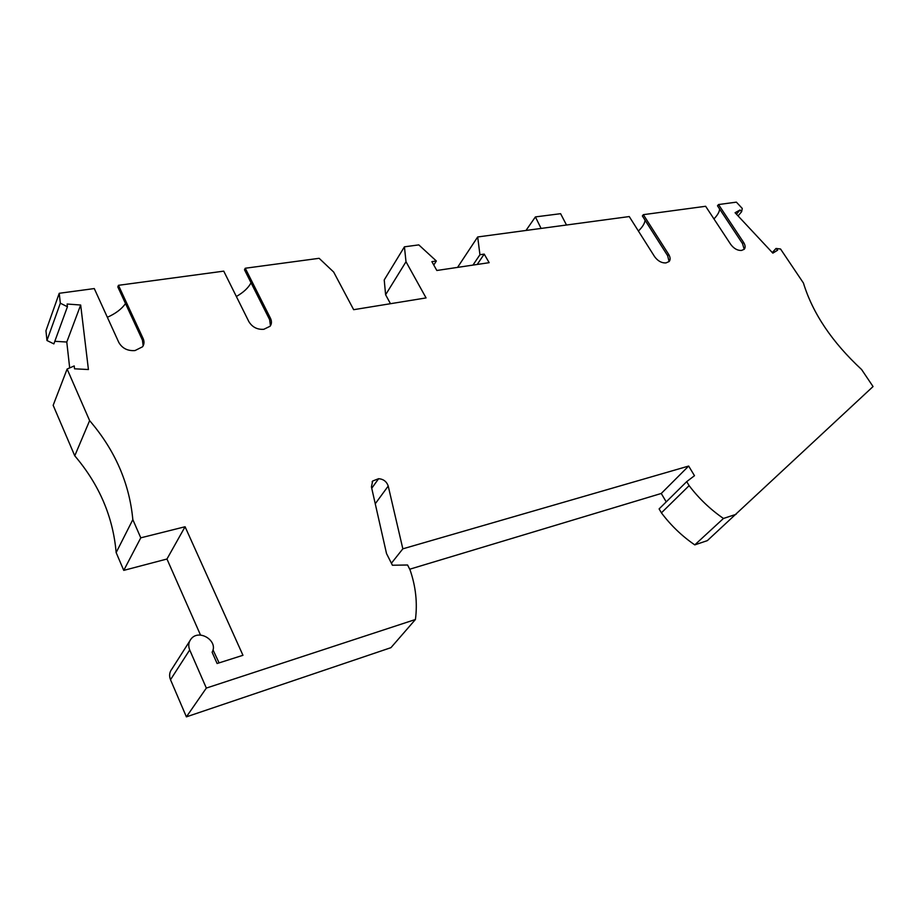 <?xml version="1.0" encoding="UTF-8"?>
<svg xmlns="http://www.w3.org/2000/svg" width="919" height="919" viewBox="0 0 919 919"><rect width="100%" height="100%" fill="white"/><g stroke="black" fill="none" stroke-linecap="round" stroke-linejoin="round"><path stroke-width="1.38" d="M200.526 635.086L166.959 559.016L185.075 526.748L242.961 655.293L217.102 663.518L212.117 652.237C218.688 641.002 198.963 628.55 191.06 638.969C188.544 642.22 188.085 645.873 189.705 649.94L206.338 688.078L415.422 619.498L390.943 647.665L186.396 716.854L170.509 679.715C168.97 675.752 169.441 672.168 171.922 668.975L189.693 641.117M166.959 559.016L123.755 570.377L116.15 552.595C113.083 516.903 99.286 484.635 74.761 455.813L53.164 405.313L67.121 369.036L74.209 365.946L74.531 368.806L88.419 369.53L80.677 305.028L67.133 304.028L67.443 306.751L60.332 303.201L59.23 293.287L94.278 288.566L118.827 342.477C122.296 348.416 127.707 351.104 135.036 350.553L142.56 346.785C144.26 344.338 144.455 341.604 143.134 338.583L118.459 285.315L223.742 271.139L248.865 321.639C252.323 327.198 257.309 329.749 263.845 329.289L270.083 326.256C271.771 323.925 271.886 321.236 270.427 318.181L245.247 268.245L319.134 258.308L333.666 272.047L353.654 309.692L426.071 297.917L406.003 261.743L404.429 246.82L384.222 279.962L385.612 294.746L406.003 261.743M69.683 367.91L66.777 342.029L54.818 341.305M67.443 306.751L53.865 343.901L46.961 340.501L60.332 303.201M59.23 293.287L45.95 330.737L46.961 340.501M390.472 303.707L385.612 294.746M736.452 214.184L740.025 209.98L735.085 212.726L772.833 253.139L777.635 250.198L776.004 248.452L780.541 249.003L803.436 283.041C812.683 313.287 832.074 342.109 861.585 369.507L873.05 386.554L707.331 540.636L694.775 544.887C681.955 536.076 670.836 525.392 661.416 512.848L659.107 508.908L686.711 481.636L694.488 475.697L688.664 466.059L402.844 548.827L388.22 486.059C386.669 481.556 383.476 479.098 378.617 478.696L372.677 481.016L371.425 486.875L386.52 553.56L392.413 565.242L407.577 565.001L410.012 569.791C415.767 586.379 417.571 602.956 415.422 619.498M666.229 501.877L661.255 493.469L409.713 569.217M740.025 209.98L741.633 211.692L742.253 208.418L736.383 202.146L718.52 204.546L743.574 242.363C745.366 245.247 745.596 247.533 744.275 249.244L741.507 250.45C737.509 250.634 733.913 248.624 730.731 244.42L705.631 206.281L643.357 214.667L668.653 254.368C670.41 257.297 670.583 259.675 669.181 261.501L665.988 262.914C661.634 263.133 657.832 261.042 654.581 256.619L629.251 216.562L477.685 236.964L479.936 254.724L484.198 254.103L489.161 262.673L436.835 270.485L431.873 261.651L436.353 261.007L418.8 244.891L404.429 246.82M185.075 526.748L140.779 537.833L132.83 519.626C129.418 483.233 115.024 450.23 89.625 420.626L67.121 369.036M736.119 514.307L723.46 518.465C710.307 509.402 698.865 498.466 689.124 485.646L686.711 481.636M206.338 688.078L186.396 716.854M219.09 662.886L212.99 649.871M116.15 552.595L132.83 519.626M123.755 570.377L140.779 537.833M776.004 248.452L772.305 252.576M723.46 518.465L694.775 544.887M689.124 485.646L661.416 512.848M661.255 493.469L688.664 466.059M391.402 563.244L402.844 548.827M371.736 488.265L378.617 478.696M741.633 211.692L738.06 215.908M477.214 264.454L484.198 254.103M479.936 254.724L472.975 265.086M457.57 267.383L477.685 236.964M433.779 265.028L436.353 261.007M74.761 455.813L89.625 420.626M66.777 342.029L80.677 305.028M125.512 303.546C121.71 309.002 115.656 313.574 107.351 317.285M143.134 338.583L142.445 340.133L117.816 286.923L118.459 285.315M251.036 282.788C248.394 287.842 243.501 292.403 236.355 296.492M270.427 318.181L269.635 319.674L244.488 269.784L245.247 268.245M142.445 340.133L143.157 345.843M269.635 319.674L270.45 325.74M645.058 220.204C644.77 223.351 642.553 226.97 638.406 231.037M643.357 214.667L642.358 215.954L667.608 255.643L668.653 254.368M719.577 208.946C719.554 211.703 717.67 215.023 713.96 218.929M718.52 204.546L717.486 205.787L742.506 243.592L743.574 242.363M525.99 230.462L535.409 216.907L541.084 228.429M535.409 216.907L560.601 213.69L566.495 225.006M744.195 249.325L742.506 243.592M669.124 261.559L667.608 255.643M170.509 679.715L189.705 649.94M388.22 486.059L375.251 503.761M372.103 481.832L372.677 481.016"/></g></svg>
